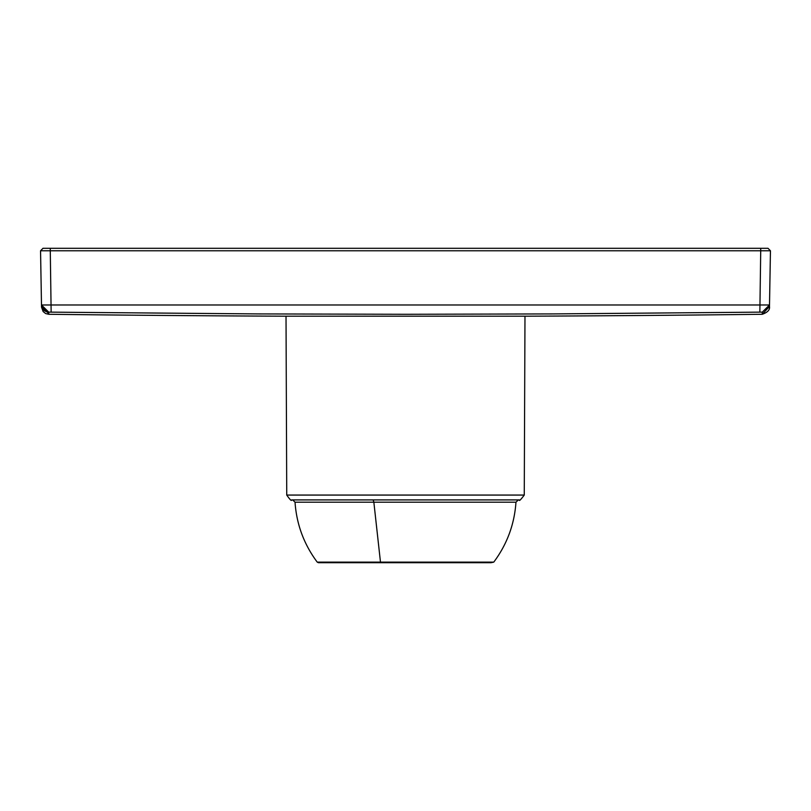 <?xml version="1.0" encoding="UTF-8"?>
<svg xmlns="http://www.w3.org/2000/svg" width="811" height="811" viewBox="0 0 811 811"><rect width="100%" height="100%" fill="white"/><g stroke="black" fill="none" stroke-linecap="round" stroke-linejoin="round"><path stroke-width="1.22" d="M524.261 495.065C520.692 499.799 519.06 501.411 519.395 499.911L291.605 499.911C291.646 501.34 290.024 499.728 286.739 495.065L524.261 495.065L524.981 316.178L281.883 316.178A29442.777 29442.777 0 0 1 48.741 314.283L45.649 313.553L43.155 311.576L41.533 307.166L41.493 304.977L41.523 306.467L41.493 304.977L42.182 305.007M437.828 499.911L292.649 499.911L437.828 499.911M42.983 248.308L50.282 248.308L50.282 250.781L40.55 250.781L42.983 248.308L768.017 248.308L42.922 248.308M50.282 248.308L768.017 248.308L770.45 250.781L769.507 304.977L41.493 304.977L41.979 307.47M768.017 248.308L770.45 250.781L769.507 304.977L762.289 312.144L759.856 312.144L760.718 250.781L770.45 250.781M41.523 306.477L48.731 313.634L48.711 312.144L46.237 311.688M45.254 311.231L43.956 310.309M43.399 309.761L42.415 308.403M769.477 306.497L769.507 304.997M40.55 250.781L41.493 304.977L48.711 312.144L48.741 314.283M759.856 312.144L552.565 313.918L405.5 314.283L258.425 313.918L51.144 312.144L50.282 250.781L760.718 250.781L760.718 248.308M373.172 499.911L373.851 502.191L515.968 502.191C514.438 524.342 507.047 544.313 493.777 562.114L317.223 562.114L318.388 562.692L380.541 562.692L373.851 502.191L295.032 502.191C296.562 524.342 303.953 544.313 317.223 562.114M762.259 314.283C767.672 312.377 770.075 309.772 769.477 306.467L762.259 314.283A29442.777 29442.777 0 0 1 529.117 316.178L405.5 316.178M762.269 313.634L762.289 312.144M51.144 312.144L48.711 312.144M286.739 495.065L286.019 316.178M493.777 562.114L491.121 562.692L380.541 562.692M515.968 502.191L518.351 499.911M295.032 502.191L292.649 499.911"/></g></svg>
